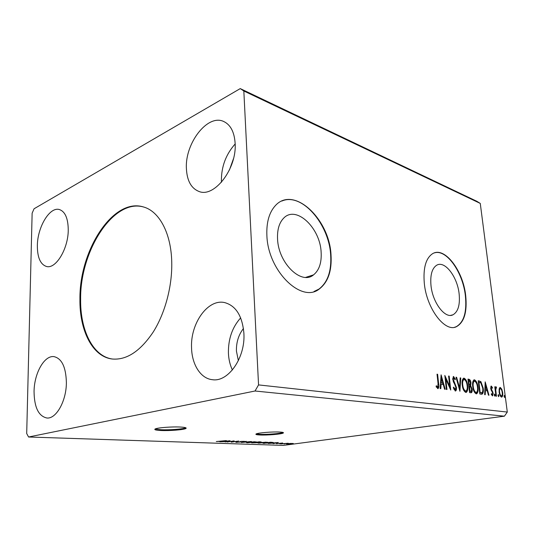 <?xml version="1.0" encoding="UTF-8"?>
<svg xmlns="http://www.w3.org/2000/svg" width="534" height="534" viewBox="0 0 534 534"><rect width="100%" height="100%" fill="white"/><g stroke="black" fill="none" stroke-linecap="round" stroke-linejoin="round"><path stroke-width="0.8" d="M160.801 430.497C169.365 430.938 183.896 429.79 185.865 428.508C186.927 427.807 185.138 427.32 180.499 427.046C172.061 426.559 157.063 427.727 155.114 429.002C154.019 429.743 155.915 430.244 160.801 430.497M155.16 428.982L160.787 429.723C169.258 430.164 183.616 429.049 185.779 427.761M259.884 434.983C267.187 435.377 281.919 434.142 283.3 433.007C283.928 432.533 282.726 432.213 279.689 432.046C272.507 431.612 257.375 432.874 256.053 434.002C255.392 434.496 256.667 434.823 259.884 434.983M256.3 433.875L259.851 434.296C266.813 434.676 280.75 433.568 283 432.447M171.748 262.307C171.22 233.111 159.172 211.204 143.479 206.965C113.121 197.353 79.279 250.499 79.926 299.133C79.433 330.346 92.402 356.819 112.3 359.015C126.651 360.23 140.295 351.232 153.218 332.028C165.099 313.171 172.288 286.271 171.748 262.307M143.833 207.072C113.515 197.954 79.987 250.873 80.627 299.254C80.147 330.246 92.949 356.592 112.661 359.055M321.128 252.141C320.146 227.784 295.996 204.842 283.601 218.219C279.175 222.832 277.159 229.74 277.553 238.945C278.327 263.275 301.523 285.436 313.571 274.85C319.212 270.224 321.728 262.655 321.128 252.141M459.14 293.94C457.438 276.759 444.709 260.118 436.625 265.264C431.999 268.342 430.117 275.057 430.978 285.416C432.547 302.658 445.122 319.085 452.952 314.813C458.105 311.823 460.168 304.867 459.14 293.94M465.715 295.756C463.172 270.504 444.401 245.914 432.406 253.81C425.785 258.369 423.082 268.161 424.296 283.194C426.546 308.572 444.989 332.702 456.43 326.695C464.206 322.336 467.303 312.023 465.715 295.756M454.688 327.229L456.096 326.768C463.872 322.409 466.97 312.103 465.388 295.836C462.958 272.4 446.524 248.871 434.409 252.896M331.02 254.912C329.531 219.107 293.633 184.951 275.27 205.73C269.163 212.485 266.366 222.398 266.88 235.467C267.921 271.212 301.73 303.659 319.365 288.941C328.096 282.159 331.981 270.818 331.02 254.912M314.012 291.497L319.005 289.054C327.743 282.272 331.627 270.932 330.666 255.032C329.098 224.06 301.683 192.14 281.825 201.058M233.485 158.658L229.406 170.052M238.364 360.657L236.422 351.058C236.228 342.321 238.571 334.805 243.457 328.51M243.891 333.283C242.329 315.961 235.928 305.728 224.687 302.598C207.873 298.559 190.318 323.45 191.552 347.801C191.873 364.522 200.63 378.579 212.365 379.687C228.212 382.391 245.553 357.7 243.891 333.283M240.667 317.87C232.283 327.242 228.198 338.997 228.418 353.121C228.692 359.349 230.02 364.969 232.397 369.975M186.399 168.497C184.871 143.479 207.492 113.702 223.673 121.478C230.521 124.702 234.339 131.958 235.127 143.245C237.043 168.764 214.207 198.047 198.955 191.452C191.179 188.328 186.993 180.672 186.399 168.497M221.483 182.227L221.403 180.846C221.303 166.721 225.889 154.426 235.154 143.96M68.252 229.72C68.065 218.286 65.128 211.564 59.434 209.562C49.729 206.418 37.407 227.157 37.353 245.733C37.373 257.595 40.444 264.517 46.558 266.493C55.883 269.263 68.385 248.584 68.252 229.72M34.056 391.489C34.209 373.259 44.362 355.11 54.034 356.639C61.824 358.488 65.942 367.118 66.383 382.518C66.436 400.907 56.224 419.11 46.899 418.009C38.541 416.18 34.263 407.342 34.056 391.489M240.253 88.597L34.063 208.774L32.133 213.199L26.7 433.521L28.569 437.006L255.032 391.008L504.403 416.18L507.3 412.061L480.266 203.414L476.795 201.271L240.253 88.597L243.831 90.994L480.266 203.414M230.114 440.737L225.214 441.958L226.116 441.545L219.801 441.772L230.114 440.737M235.901 442.366L239.045 442.105L240.754 441.418L244.452 441.358L241.408 441.431L239.646 442.125L235.888 442.059M248.25 442.092L256.28 441.872L247.302 442.759L246.334 442.512L248.25 442.092M259.751 442.506L267.641 442.272L258.716 443.16L257.788 442.926L259.751 442.506M278.287 442.499L273.088 443.627L274.156 443.247L272.1 443.173L268.288 443.46L278.287 442.499M279.649 443.767L280.891 443.727L279.649 443.767M283.861 443.914L285.089 443.874L283.861 443.914M290.629 444.148L291.844 444.114L290.629 444.148M28.569 437.006L283.254 445.403L504.403 416.18M290.309 443.434L293.299 443.5L291.771 443.814L286.324 443.988L290.309 443.434M280.864 443.894L288.247 443.233L280.864 443.894M282.693 443L276.372 443.661L282.693 443M264.69 443.333L262.955 443.273L270.591 442.219L273.348 442.499L264.684 443.2M251.654 442.88L259.304 441.805L261.206 441.972L257.154 442.693L251.654 442.88M241.148 442.512L246.254 441.331L243.03 442.252L251.427 441.518L241.148 442.512M227.11 442.025L234.132 440.884L232.49 441.865L238.838 441.057L231.189 442.165L232.791 441.197L227.104 441.912M220.629 441.331L226.376 440.603L216.29 441.525L220.629 441.331M498.062 395.574L498.335 394.559L498.876 395.687L498.676 396.695L498.062 395.574M494.297 395.053L494.571 394.032L495.118 395.167L494.911 396.188L494.297 395.053M485.179 381.85L488.99 395.233L488.443 395.16L487.242 390.868L485.386 390.601L485.226 394.719L484.665 394.646L485.179 381.85M472.71 386.476C472.27 383.138 472.717 380.929 474.045 379.841L474.479 379.814C476.388 380.922 477.556 383.379 477.983 387.19C478.431 390.534 477.97 392.744 476.615 393.812L476.208 393.832C474.312 392.737 473.144 390.287 472.71 386.476M441.097 374.835L445.202 389.279L444.562 389.193L443.28 384.56L441.111 384.246L440.81 388.679L440.163 388.592L441.097 374.835M455.322 391.001L453.313 387.744L453.693 387.103L455.302 389.566L455.882 387.377L452.752 379.5L453.446 376.51L455.395 379.047L455.048 379.821L453.693 377.912L453.313 379.534L456.45 387.477C456.657 389.266 456.37 390.441 455.589 390.988L455.322 391.001M462.204 384.927C461.776 381.55 462.244 379.3 463.619 378.185L464.086 378.152C466.055 379.287 467.257 381.79 467.677 385.668C468.118 389.059 467.637 391.302 466.229 392.397L465.795 392.423C463.832 391.302 462.638 388.805 462.204 384.927M504.103 396.408L504.363 395.4L504.897 396.515L504.697 397.516L504.103 396.408M255.032 391.008L258.549 384.907L243.831 90.994M258.549 384.907L507.3 412.061M469.56 392.59L467.964 379.107L468.959 379.267C470.033 379.541 470.701 380.735 470.961 382.838L470.648 385.595L472.156 389.186C472.39 391.068 472.103 392.263 471.288 392.764L469.56 392.59M459.928 391.282L456.016 377.211L456.63 377.304L459.594 387.971L460.161 377.865L460.762 377.965L459.928 391.282M438.047 383.612L437.026 374.187L437.626 374.281L438.661 383.839C439.108 386.089 438.915 387.677 438.08 388.612L436.111 386.776L436.298 385.722L437.746 387.15L438.047 383.612M446.965 389.52L446.377 389.44L444.829 375.429L449.768 386.402L448.607 376.029L449.181 376.123L450.743 390.034L445.81 379.093L446.965 389.52M481.408 394.199L479.832 393.985L478.224 380.742L480.914 381.636L483.19 388.131C483.657 391.215 483.283 393.238 482.069 394.179L481.408 394.199M491.327 386.075L492.455 387.564L492.268 388.331L491.42 387.243L491.187 388.438L493.176 393.271L492.642 395.861L491.28 394.439L491.46 393.598L492.375 394.686L492.688 393.251L490.693 388.412L491.073 386.115M495.973 396.181L494.778 386.763L495.272 386.836L495.445 388.218L495.979 386.81L496.52 387.183L495.732 389.86L496.466 396.248L495.973 396.181M499.177 388.785L500.278 387.444L501.773 389.173L502.661 392.543C502.981 394.866 502.694 396.375 501.793 397.089L501.519 397.096C500.258 396.375 499.457 394.686 499.13 392.029L499.177 388.785M504.076 396.001L504.223 396.615L504.897 396.515M504.223 396.615L504.25 397.022M467.998 379.34L469.82 380.989M470.441 382.925L470.961 382.838M470.307 384.527L469.96 385.708L470.648 385.595M469.96 385.708L470.834 386.91M471.635 389.273L472.156 389.186M471.529 390.795L470.841 392.764M469.419 391.415L470.841 391.382M468.665 385.021L469.766 384.941M469.226 380.662L468.672 380.568L469.179 384.88L469.92 384.914L470.427 382.778L469.226 380.662M468.151 380.662L468.672 380.568M468.765 385.034L469.453 384.921M468.658 384.967L469.179 384.88M469.613 386.302L469.94 391.275L471.068 391.342L471.622 389.112L470.494 386.583L469.613 386.302M468.825 386.349L469.346 386.262M469.867 391.475L470.554 391.362M469.413 391.362L469.94 391.275M465.721 380.882L463.412 378.272L464.086 378.152M467.15 385.755L467.677 385.668M467.05 389.333L465.768 392.417M463.492 389.853L464.92 391.135L465.781 391.035M463.579 379.661L462.137 381.456M467.137 385.588C466.796 382.511 465.842 380.495 464.273 379.541L463.912 379.567C462.791 380.455 462.404 382.271 462.758 385.001C463.098 388.098 464.046 390.107 465.615 391.021L465.962 391.001C467.11 390.134 467.497 388.331 467.137 385.588M464.92 391.135L465.615 391.021M462.224 385.094L462.758 385.001M456.069 377.404L456.63 377.304M459.033 388.064L459.594 387.971M460.148 378.072L460.762 377.965M459.52 387.984L459.434 389.5M453.827 389.179L455.115 389.573M453.346 376.557L453.706 376.497M453.199 376.677L454.354 378.299M454.781 379.153L455.395 379.047M452.999 378.039L452.699 378.406M452.772 379.627L453.313 379.534M453.219 381.476L453.86 381.363M453.379 381.877L454.02 382.965L454.721 382.845M454.02 382.965L454.948 384.707M455.902 387.564L456.45 387.477M455.802 388.912L455.148 390.961M437.046 374.387L437.626 374.281M438.154 386.503L437.62 388.592M436.138 386.616L437.192 386.903M436.485 387.023L437.606 387.163M440.971 376.69L441.404 378.252M442.753 383.098L443.153 384.54M440.45 384.367L441.111 384.246M440.543 382.965L442.866 383.078L441.518 378.232L441.211 382.838L442.866 383.078M440.864 378.346L441.518 378.232M440.55 382.951L441.211 382.838M445.042 377.371L445.797 379.093M449.074 386.516L449.768 386.402M448.627 376.216L449.181 376.123M449.621 386.422L449.828 388.231M445.243 379.193L445.81 379.093M473.858 379.921L474.479 379.814M473.832 379.934L476.001 382.371M477.476 387.277L477.983 387.19M477.363 390.955L476.161 393.825M474.032 391.449L475.34 392.563L476.188 392.463M473.985 381.296L472.637 382.898M477.463 387.11C477.116 384.086 476.188 382.11 474.666 381.176L474.339 381.196C473.251 382.064 472.884 383.846 473.237 386.549C473.585 389.586 474.512 391.555 476.028 392.457L476.348 392.437C477.456 391.596 477.823 389.82 477.463 387.11M475.34 392.563L476.028 392.457M472.73 386.636L473.237 386.549M478.257 380.969L480.914 381.636M480.233 381.75L481.341 383.499M482.696 388.211L483.19 388.131M482.623 391.649L481.568 394.219M479.692 392.83L481.501 392.817M478.911 382.177L480.193 392.697L482.095 392.63C482.796 391.642 482.99 390.114 482.676 388.051L480.787 382.831L478.411 382.264M479.686 392.777L480.193 392.697M485.099 383.819L485.433 385.027M486.688 389.52L487.055 390.841M484.825 390.688L485.386 390.601M484.872 389.413L486.861 389.493L485.606 385.001L485.439 389.286L486.861 389.493M485.046 385.094L485.606 385.001M484.879 389.379L485.439 389.286M490.893 386.296L491.587 387.263M491.927 387.644L492.455 387.564M490.706 388.518L491.187 388.438M490.879 389.399L491.413 389.313M491.146 390.167L492.034 391.602M492.221 391.883L492.829 391.782M492.695 393.344L493.176 393.271M492.555 394.526L492.221 395.781M491.4 394.713L492.268 394.693M494.27 394.599L494.444 395.273L495.118 395.167M494.444 395.273L494.464 395.727M494.798 386.916L495.272 386.836M494.978 388.298L495.445 388.218M495.706 387.103L496.52 387.183M495.846 387.29L495.766 388.004M495.245 388.251L495.071 389.052M495.185 389.947L495.732 389.86M498.042 395.14L498.202 395.787L498.876 395.687M498.202 395.787L498.222 396.221M499.857 387.51L500.278 387.444M499.744 387.584L500.925 388.906M501.186 389.266L501.773 389.173M502.2 392.617L502.661 392.543M502.027 395.427L501.373 397.062M500.171 395.721L500.972 396.008M500.151 388.632L499.083 389.293M502.187 392.483C501.953 390.514 501.366 389.219 500.425 388.585L500.238 388.592C499.577 389.173 499.363 390.347 499.61 392.11C499.844 394.085 500.431 395.367 501.373 395.948L501.559 395.941C502.227 395.387 502.434 394.232 502.187 392.483M500.698 396.054L501.373 395.948M499.15 392.183L499.61 392.11M291.23 443.794L287.192 443.928L291.23 443.794M279.589 443.253L279.609 443.6M274.696 443.133L276.478 442.753L273.121 443.073L274.696 443.133M270.378 442.346L264.303 443.187L270.671 442.906L272.34 442.566L270.371 442.245M258.69 442.673L258.716 443.16M265.031 442.686L266.653 442.339L265.939 442.152L258.75 442.866L265.031 442.686M260.232 441.838L260.252 442.179M259.718 441.958L256.64 442.286L259.711 441.818M256.16 442.406L253.029 442.793L256.567 442.673L257.201 442.532L256.153 442.245M253.683 442.279L255.279 441.938L254.531 441.738L247.302 442.452L253.683 442.279M232.47 441.371L232.49 441.865M226.623 441.424L228.305 441.011L224.841 441.358L226.623 441.424M468.271 379.387L468.959 379.267M438.08 383.939L438.661 383.839M478.571 381.022L479.252 380.902M480.066 392.884L480.754 392.777M491.353 390.474L492.034 390.367M495.592 393.151L496.066 393.077M185.852 427.794L185.865 428.508M283.274 432.553L283.3 433.007M319.005 289.054L319.365 288.941M456.096 326.768L456.43 326.695M450.629 315.367L452.952 314.813M305.762 277.36L313.571 274.85M463.912 379.567L463.225 379.687M455.222 389.58L454.601 389.68M437.686 387.163L437.046 387.27M474.339 381.196L473.651 381.316M492.328 394.693L491.694 394.793M501.493 395.954L500.885 396.041M500.238 388.592L499.57 388.699M240.687 441.878L240.667 441.431"/></g></svg>
